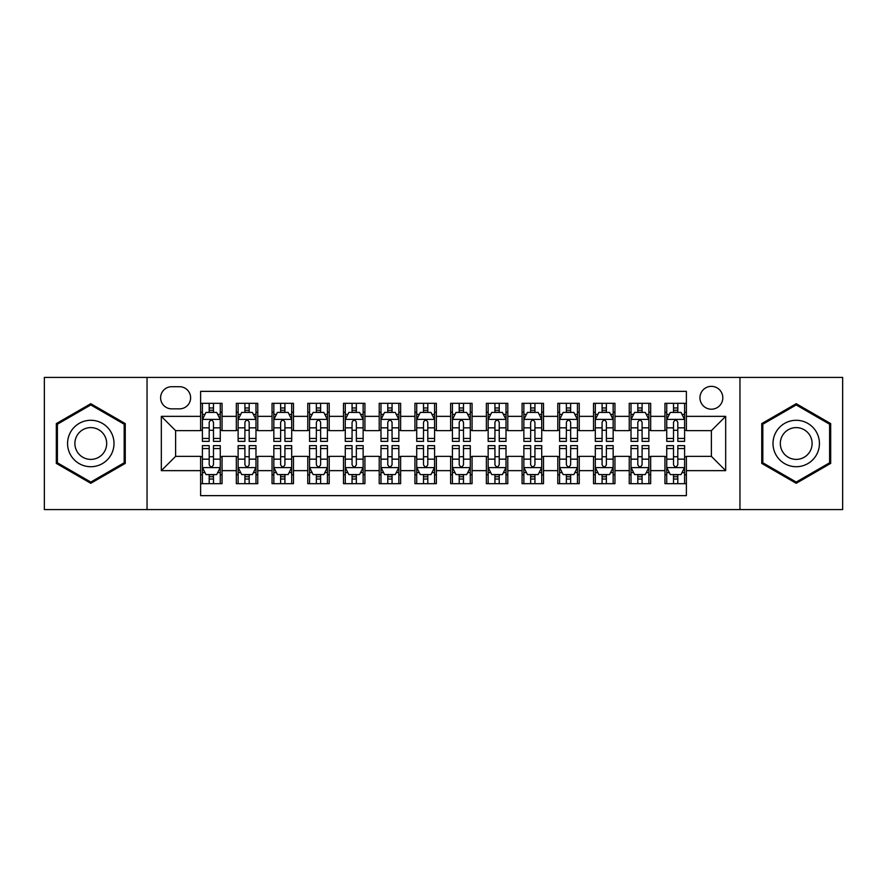 <?xml version="1.0" encoding="UTF-8"?>
<svg xmlns="http://www.w3.org/2000/svg" width="887" height="887" viewBox="0 0 887 887"><rect width="100%" height="100%" fill="white"/><g stroke="black" fill="none" stroke-linecap="round" stroke-linejoin="round"><path stroke-width="1.33" d="M711.385 386.355A11.431 11.431 0 0 0 699.954 397.786A11.431 11.431 0 0 0 711.385 409.206A11.431 11.431 0 0 0 722.816 397.786A11.431 11.431 0 0 0 711.385 386.355M739.958 509.582L842.65 509.582L842.65 377.418L739.958 377.418L739.958 509.582L147.042 509.582L147.042 377.418L44.35 377.418L44.35 509.582L147.042 509.582M686.383 403.319L664.951 403.319L664.951 416.358L650.67 416.358L650.67 430.638L664.951 430.638L664.951 416.358M650.67 416.358L650.67 403.319L629.238 403.319L629.238 416.358L614.946 416.358L614.946 430.638L629.238 430.638L629.238 416.358M614.946 416.358L614.946 403.319L593.514 403.319L593.514 416.358L579.233 416.358L579.233 430.638L593.514 430.638L593.514 416.358M579.233 416.358L579.233 403.319L557.801 403.319L557.801 416.358L543.509 416.358L543.509 430.638L557.801 430.638L557.801 416.358M543.509 416.358L543.509 403.319L522.077 403.319L522.077 416.358L507.796 416.358L507.796 430.638L522.077 430.638L522.077 416.358M507.796 416.358L507.796 403.319L486.364 403.319L486.364 416.358L472.072 416.358L472.072 430.638L486.364 430.638L486.364 416.358M472.072 416.358L472.072 403.319L450.64 403.319L450.64 416.358L436.36 416.358L436.36 430.638L450.64 430.638L450.64 416.358M436.36 416.358L436.36 403.319L414.928 403.319L414.928 416.358L400.636 416.358L400.636 430.638L414.928 430.638L414.928 416.358M400.636 416.358L400.636 403.319L379.204 403.319L379.204 416.358L364.923 416.358L364.923 430.638L379.204 430.638L379.204 416.358M364.923 416.358L364.923 403.319L343.491 403.319L343.491 416.358L329.199 416.358L329.199 430.638L343.491 430.638L343.491 416.358M329.199 416.358L329.199 403.319L307.767 403.319L307.767 416.358L293.486 416.358L293.486 430.638L307.767 430.638L307.767 416.358M293.486 416.358L293.486 403.319L272.054 403.319L272.054 416.358L257.762 416.358L257.762 430.638L272.054 430.638L272.054 416.358M257.762 416.358L257.762 403.319L236.33 403.319L236.33 430.638L222.049 430.638L222.049 403.319L200.617 403.319M200.617 483.681L222.049 483.681L222.049 456.361L236.33 456.361L236.33 483.681L257.762 483.681L257.762 456.361L272.054 456.361L272.054 470.642L257.762 470.642M272.054 470.642L272.054 483.681L293.486 483.681L293.486 456.361L307.767 456.361L307.767 470.642L293.486 470.642M307.767 470.642L307.767 483.681L329.199 483.681L329.199 456.361L343.491 456.361L343.491 470.642L329.199 470.642M343.491 470.642L343.491 483.681L364.923 483.681L364.923 456.361L379.204 456.361L379.204 470.642L364.923 470.642M379.204 470.642L379.204 483.681L400.636 483.681L400.636 456.361L414.928 456.361L414.928 470.642L400.636 470.642M414.928 470.642L414.928 483.681L436.36 483.681L436.36 456.361L450.64 456.361L450.64 470.642L436.36 470.642M450.64 470.642L450.64 483.681L472.072 483.681L472.072 456.361L486.364 456.361L486.364 470.642L472.072 470.642M486.364 470.642L486.364 483.681L507.796 483.681L507.796 456.361L522.077 456.361L522.077 470.642L507.796 470.642M522.077 470.642L522.077 483.681L543.509 483.681L543.509 456.361L557.801 456.361L557.801 470.642L543.509 470.642M557.801 470.642L557.801 483.681L579.233 483.681L579.233 456.361L593.514 456.361L593.514 470.642L579.233 470.642M593.514 470.642L593.514 483.681L614.946 483.681L614.946 456.361L629.238 456.361L629.238 470.642L614.946 470.642M629.238 470.642L629.238 483.681L650.67 483.681L650.67 456.361L664.951 456.361L664.951 470.642L650.67 470.642M171.69 408.852L179.54 408.852A11.076 11.076 0 0 0 190.616 397.786A11.076 11.076 0 0 0 179.54 386.71L171.69 386.71A11.076 11.076 0 0 0 160.614 397.786A11.076 11.076 0 0 0 171.69 408.852M739.958 377.418L147.042 377.418M686.383 416.358L686.383 391.355L200.617 391.355L200.617 430.638L175.615 430.638L175.615 456.361L200.617 456.361L200.617 495.645L686.383 495.645L686.383 456.361L711.385 456.361L711.385 430.638L686.383 430.638L686.383 416.358L725.677 416.358L725.677 470.642L686.383 470.642M200.617 470.642L161.323 470.642L161.323 416.358L200.617 416.358M664.951 470.642L664.951 483.681L686.383 483.681M200.617 412.244L202.402 412.244M209.188 412.244L213.479 412.244M220.264 412.244L222.049 412.244M200.617 430.284L202.402 430.284M209.188 430.284L213.479 430.284M220.264 430.284L222.049 430.284M200.617 456.716L202.402 456.716M209.188 456.716L213.479 456.716M220.264 456.716L222.049 456.716M200.617 474.756L202.402 474.756M209.188 474.756L213.479 474.756M220.264 474.756L222.049 474.756M236.33 430.284L238.126 430.284M244.912 430.284L249.192 430.284M255.977 430.284L257.762 430.284M236.33 412.244L238.126 412.244M244.912 412.244L249.192 412.244M255.977 412.244L257.762 412.244M236.33 456.716L238.126 456.716M244.912 456.716L249.192 456.716M255.977 456.716L257.762 456.716M236.33 474.756L238.126 474.756M244.912 474.756L249.192 474.756M255.977 474.756L257.762 474.756M272.054 456.716L273.839 456.716M280.625 456.716L284.915 456.716M291.701 456.716L293.486 456.716M272.054 474.756L273.839 474.756M280.625 474.756L284.915 474.756M291.701 474.756L293.486 474.756M272.054 412.244L273.839 412.244M280.625 412.244L284.915 412.244M291.701 412.244L293.486 412.244M272.054 430.284L273.839 430.284M280.625 430.284L284.915 430.284M291.701 430.284L293.486 430.284M307.767 456.716L309.552 456.716M316.349 456.716L320.628 456.716M327.414 456.716L329.199 456.716M307.767 474.756L309.552 474.756M316.349 474.756L320.628 474.756M327.414 474.756L329.199 474.756M307.767 412.244L309.552 412.244M316.349 412.244L320.628 412.244M327.414 412.244L329.199 412.244M307.767 430.284L309.552 430.284M316.349 430.284L320.628 430.284M327.414 430.284L329.199 430.284M343.491 456.716L345.276 456.716M352.061 456.716L356.352 456.716M363.138 456.716L364.923 456.716M343.491 474.756L345.276 474.756M352.061 474.756L356.352 474.756M363.138 474.756L364.923 474.756M343.491 412.244L345.276 412.244M352.061 412.244L356.352 412.244M363.138 412.244L364.923 412.244M343.491 430.284L345.276 430.284M352.061 430.284L356.352 430.284M363.138 430.284L364.923 430.284M379.204 456.716L380.989 456.716M387.774 456.716L392.065 456.716M398.851 456.716L400.636 456.716M379.204 474.756L380.989 474.756M387.774 474.756L392.065 474.756M398.851 474.756L400.636 474.756M379.204 412.244L380.989 412.244M387.774 412.244L392.065 412.244M398.851 412.244L400.636 412.244M379.204 430.284L380.989 430.284M387.774 430.284L392.065 430.284M398.851 430.284L400.636 430.284M414.928 456.716L416.713 456.716M423.498 456.716L427.789 456.716M434.575 456.716L436.36 456.716M414.928 474.756L416.713 474.756M423.498 474.756L427.789 474.756M434.575 474.756L436.36 474.756M414.928 412.244L416.713 412.244M423.498 412.244L427.789 412.244M434.575 412.244L436.36 412.244M414.928 430.284L416.713 430.284M423.498 430.284L427.789 430.284M434.575 430.284L436.36 430.284M450.64 456.716L452.425 456.716M459.211 456.716L463.502 456.716M470.287 456.716L472.072 456.716M450.64 474.756L452.425 474.756M459.211 474.756L463.502 474.756M470.287 474.756L472.072 474.756M450.64 412.244L452.425 412.244M459.211 412.244L463.502 412.244M470.287 412.244L472.072 412.244M450.64 430.284L452.425 430.284M459.211 430.284L463.502 430.284M470.287 430.284L472.072 430.284M486.364 456.716L488.149 456.716M494.935 456.716L499.226 456.716M506.011 456.716L507.796 456.716M486.364 474.756L488.149 474.756M494.935 474.756L499.226 474.756M506.011 474.756L507.796 474.756M486.364 412.244L488.149 412.244M494.935 412.244L499.226 412.244M506.011 412.244L507.796 412.244M486.364 430.284L488.149 430.284M494.935 430.284L499.226 430.284M506.011 430.284L507.796 430.284M522.077 456.716L523.862 456.716M530.648 456.716L534.939 456.716M541.724 456.716L543.509 456.716M522.077 474.756L523.862 474.756M530.648 474.756L534.939 474.756M541.724 474.756L543.509 474.756M522.077 412.244L523.862 412.244M530.648 412.244L534.939 412.244M541.724 412.244L543.509 412.244M522.077 430.284L523.862 430.284M530.648 430.284L534.939 430.284M541.724 430.284L543.509 430.284M557.801 456.716L559.586 456.716M566.372 456.716L570.651 456.716M577.448 456.716L579.233 456.716M557.801 474.756L559.586 474.756M566.372 474.756L570.651 474.756M577.448 474.756L579.233 474.756M557.801 412.244L559.586 412.244M566.372 412.244L570.651 412.244M577.448 412.244L579.233 412.244M557.801 430.284L559.586 430.284M566.372 430.284L570.651 430.284M577.448 430.284L579.233 430.284M593.514 456.716L595.299 456.716M602.085 456.716L606.375 456.716M613.161 456.716L614.946 456.716M593.514 474.756L595.299 474.756M602.085 474.756L606.375 474.756M613.161 474.756L614.946 474.756M593.514 412.244L595.299 412.244M602.085 412.244L606.375 412.244M613.161 412.244L614.946 412.244M593.514 430.284L595.299 430.284M602.085 430.284L606.375 430.284M613.161 430.284L614.946 430.284M629.238 456.716L631.023 456.716M637.808 456.716L642.088 456.716M648.874 456.716L650.67 456.716M629.238 474.756L631.023 474.756M637.808 474.756L642.088 474.756M648.874 474.756L650.67 474.756M629.238 412.244L631.023 412.244M637.808 412.244L642.088 412.244M648.874 412.244L650.67 412.244M629.238 430.284L631.023 430.284M637.808 430.284L642.088 430.284M648.874 430.284L650.67 430.284M664.951 456.716L666.736 456.716M673.521 456.716L677.812 456.716M684.598 456.716L686.383 456.716M664.951 474.756L666.736 474.756M673.521 474.756L677.812 474.756M684.598 474.756L686.383 474.756M664.951 412.244L666.736 412.244M673.521 412.244L677.812 412.244M684.598 412.244L686.383 412.244M664.951 430.284L666.736 430.284M673.521 430.284L677.812 430.284M684.598 430.284L686.383 430.284M175.615 430.638L161.323 416.358M175.615 456.361L161.323 470.642M725.677 416.358L711.385 430.638M725.677 470.642L711.385 456.361M90.784 483.304L125.255 463.402L125.255 423.598L90.784 403.696L56.313 423.598L56.313 463.402L90.784 483.304M830.687 423.598L796.216 403.696L761.745 423.598L761.745 463.402L796.216 483.304L830.687 463.402L830.687 423.598M213.479 407.965L209.188 407.965M220.264 438.444L213.479 438.444L213.479 441.36L220.264 441.36L220.264 419.573L216.694 412.422L205.972 412.422L202.402 419.573L202.402 441.36L209.188 441.36L209.188 438.444L202.402 438.444M202.402 419.573L202.402 403.319M220.264 419.573L220.264 403.319M209.188 412.422L209.188 403.319M213.479 403.319L213.479 412.422M213.479 438.444L213.479 422.245C212.048 419.496 210.618 419.496 209.188 422.245L209.188 438.444M209.188 479.035L213.479 479.035M202.402 448.556L209.188 448.556L209.188 445.64L202.402 445.64L202.402 467.427L205.972 474.578L216.694 474.578L220.264 467.427L220.264 445.64L213.479 445.64L213.479 448.556L220.264 448.556M220.264 467.427L220.264 483.681M202.402 467.427L202.402 483.681M213.479 474.578L213.479 483.681M209.188 483.681L209.188 474.578M209.188 448.556L209.188 464.755C210.618 467.504 212.048 467.504 213.479 464.755L213.479 448.556M90.784 420.283A23.217 23.217 0 0 0 67.567 443.5A23.217 23.217 0 0 0 90.784 466.717A23.217 23.217 0 0 0 114.002 443.5A23.217 23.217 0 0 0 90.784 420.283M90.784 427.601A15.899 15.899 0 0 0 74.885 443.5A15.899 15.899 0 0 0 90.784 459.399A15.899 15.899 0 0 0 106.673 443.5A15.899 15.899 0 0 0 90.784 427.601M124.18 462.781L90.784 482.062L57.389 462.781L57.389 424.219L90.784 404.938L124.18 424.219L124.18 462.781M776.114 431.891A23.217 23.217 0 0 0 784.607 463.602A23.217 23.217 0 0 0 816.328 455.109A23.217 23.217 0 0 0 807.824 423.398A23.217 23.217 0 0 0 776.114 431.891M782.456 435.55A15.899 15.899 0 0 0 788.266 457.26A15.899 15.899 0 0 0 809.986 451.45A15.899 15.899 0 0 0 804.165 429.74A15.899 15.899 0 0 0 782.456 435.55M829.611 424.219L829.611 462.781L796.216 482.062L762.82 462.781L762.82 424.219L796.216 404.938L829.611 424.219M249.192 407.965L244.912 407.965M255.977 438.444L249.192 438.444L249.192 441.36L255.977 441.36L255.977 419.573L252.407 412.422L241.696 412.422L238.126 419.573L238.126 441.36L244.912 441.36L244.912 438.444L238.126 438.444M238.126 419.573L238.126 403.319M255.977 419.573L255.977 403.319M244.912 412.422L244.912 403.319M249.192 403.319L249.192 412.422M249.192 438.444L249.192 422.245C247.761 419.496 246.342 419.496 244.912 422.245L244.912 438.444M284.915 407.965L280.625 407.965M291.701 438.444L284.915 438.444L284.915 441.36L291.701 441.36L291.701 419.573L288.131 412.422L277.409 412.422L273.839 419.573L273.839 441.36L280.625 441.36L280.625 438.444L273.839 438.444M273.839 419.573L273.839 403.319M291.701 419.573L291.701 403.319M280.625 412.422L280.625 403.319M284.915 403.319L284.915 412.422M284.915 438.444L284.915 422.245C283.485 419.496 282.055 419.496 280.625 422.245L280.625 438.444M320.628 407.965L316.349 407.965M327.414 438.444L320.628 438.444L320.628 441.36L327.414 441.36L327.414 419.573L323.844 412.422L313.133 412.422L309.552 419.573L309.552 441.36L316.349 441.36L316.349 438.444L309.552 438.444M309.552 419.573L309.552 403.319M327.414 419.573L327.414 403.319M316.349 412.422L316.349 403.319M320.628 403.319L320.628 412.422M320.628 438.444L320.628 422.245C319.198 419.496 317.779 419.496 316.349 422.245L316.349 438.444M356.352 407.965L352.061 407.965M363.138 438.444L356.352 438.444L356.352 441.36L363.138 441.36L363.138 419.573L359.568 412.422L348.846 412.422L345.276 419.573L345.276 441.36L352.061 441.36L352.061 438.444L345.276 438.444M345.276 419.573L345.276 403.319M363.138 419.573L363.138 403.319M352.061 412.422L352.061 403.319M356.352 403.319L356.352 412.422M356.352 438.444L356.352 422.245C354.922 419.496 353.492 419.496 352.061 422.245L352.061 438.444M244.912 479.035L249.192 479.035M238.126 448.556L244.912 448.556L244.912 445.64L238.126 445.64L238.126 467.427L241.696 474.578L252.407 474.578L255.977 467.427L255.977 445.64L249.192 445.64L249.192 448.556L255.977 448.556M255.977 467.427L255.977 483.681M238.126 467.427L238.126 483.681M249.192 474.578L249.192 483.681M244.912 483.681L244.912 474.578M244.912 448.556L244.912 464.755C246.331 467.504 247.761 467.504 249.192 464.755L249.192 448.556M280.625 479.035L284.915 479.035M273.839 448.556L280.625 448.556L280.625 445.64L273.839 445.64L273.839 467.427L277.409 474.578L288.131 474.578L291.701 467.427L291.701 445.64L284.915 445.64L284.915 448.556L291.701 448.556M291.701 467.427L291.701 483.681M273.839 467.427L273.839 483.681M284.915 474.578L284.915 483.681M280.625 483.681L280.625 474.578M280.625 448.556L280.625 464.755C282.055 467.504 283.485 467.504 284.915 464.755L284.915 448.556M316.349 479.035L320.628 479.035M309.552 448.556L316.349 448.556L316.349 445.64L309.552 445.64L309.552 467.427L313.133 474.578L323.844 474.578L327.414 467.427L327.414 445.64L320.628 445.64L320.628 448.556L327.414 448.556M327.414 467.427L327.414 483.681M309.552 467.427L309.552 483.681M320.628 474.578L320.628 483.681M316.349 483.681L316.349 474.578M316.349 448.556L316.349 464.755C317.768 467.504 319.198 467.504 320.628 464.755L320.628 448.556M352.061 479.035L356.352 479.035M345.276 448.556L352.061 448.556L352.061 445.64L345.276 445.64L345.276 467.427L348.846 474.578L359.568 474.578L363.138 467.427L363.138 445.64L356.352 445.64L356.352 448.556L363.138 448.556M363.138 467.427L363.138 483.681M345.276 467.427L345.276 483.681M356.352 474.578L356.352 483.681M352.061 483.681L352.061 474.578M352.061 448.556L352.061 464.755C353.492 467.504 354.922 467.504 356.352 464.755L356.352 448.556M392.065 407.965L387.774 407.965M398.851 438.444L392.065 438.444L392.065 441.36L398.851 441.36L398.851 419.573L395.28 412.422L384.57 412.422L380.989 419.573L380.989 441.36L387.774 441.36L387.774 438.444L380.989 438.444M380.989 419.573L380.989 403.319M398.851 419.573L398.851 403.319M387.774 412.422L387.774 403.319M392.065 403.319L392.065 412.422M392.065 438.444L392.065 422.245C390.635 419.496 389.216 419.496 387.774 422.245L387.774 438.444M387.774 479.035L392.065 479.035M380.989 448.556L387.774 448.556L387.774 445.64L380.989 445.64L380.989 467.427L384.57 474.578L395.28 474.578L398.851 467.427L398.851 445.64L392.065 445.64L392.065 448.556L398.851 448.556M398.851 467.427L398.851 483.681M380.989 467.427L380.989 483.681M392.065 474.578L392.065 483.681M387.774 483.681L387.774 474.578M387.774 448.556L387.774 464.755C389.205 467.504 390.635 467.504 392.065 464.755L392.065 448.556M427.789 407.965L423.498 407.965M434.575 438.444L427.789 438.444L427.789 441.36L434.575 441.36L434.575 419.573L430.993 412.422L420.283 412.422L416.713 419.573L416.713 441.36L423.498 441.36L423.498 438.444L416.713 438.444M416.713 419.573L416.713 403.319M434.575 419.573L434.575 403.319M423.498 412.422L423.498 403.319M427.789 403.319L427.789 412.422M427.789 438.444L427.789 422.245C426.359 419.496 424.928 419.496 423.498 422.245L423.498 438.444M423.498 479.035L427.789 479.035M416.713 448.556L423.498 448.556L423.498 445.64L416.713 445.64L416.713 467.427L420.283 474.578L430.993 474.578L434.575 467.427L434.575 445.64L427.789 445.64L427.789 448.556L434.575 448.556M434.575 467.427L434.575 483.681M416.713 467.427L416.713 483.681M427.789 474.578L427.789 483.681M423.498 483.681L423.498 474.578M423.498 448.556L423.498 464.755C424.928 467.504 426.359 467.504 427.789 464.755L427.789 448.556M463.502 407.965L459.211 407.965M470.287 438.444L463.502 438.444L463.502 441.36L470.287 441.36L470.287 419.573L466.717 412.422L456.007 412.422L452.425 419.573L452.425 441.36L459.211 441.36L459.211 438.444L452.425 438.444M452.425 419.573L452.425 403.319M470.287 419.573L470.287 403.319M459.211 412.422L459.211 403.319M463.502 403.319L463.502 412.422M463.502 438.444L463.502 422.245C462.072 419.496 460.641 419.496 459.211 422.245L459.211 438.444M459.211 479.035L463.502 479.035M452.425 448.556L459.211 448.556L459.211 445.64L452.425 445.64L452.425 467.427L456.007 474.578L466.717 474.578L470.287 467.427L470.287 445.64L463.502 445.64L463.502 448.556L470.287 448.556M470.287 467.427L470.287 483.681M452.425 467.427L452.425 483.681M463.502 474.578L463.502 483.681M459.211 483.681L459.211 474.578M459.211 448.556L459.211 464.755C460.641 467.504 462.072 467.504 463.502 464.755L463.502 448.556M499.226 407.965L494.935 407.965M506.011 438.444L499.226 438.444L499.226 441.36L506.011 441.36L506.011 419.573L502.43 412.422L491.72 412.422L488.149 419.573L488.149 441.36L494.935 441.36L494.935 438.444L488.149 438.444M488.149 419.573L488.149 403.319M506.011 419.573L506.011 403.319M494.935 412.422L494.935 403.319M499.226 403.319L499.226 412.422M499.226 438.444L499.226 422.245C497.795 419.496 496.365 419.496 494.935 422.245L494.935 438.444M494.935 479.035L499.226 479.035M488.149 448.556L494.935 448.556L494.935 445.64L488.149 445.64L488.149 467.427L491.72 474.578L502.43 474.578L506.011 467.427L506.011 445.64L499.226 445.64L499.226 448.556L506.011 448.556M506.011 467.427L506.011 483.681M488.149 467.427L488.149 483.681M499.226 474.578L499.226 483.681M494.935 483.681L494.935 474.578M494.935 448.556L494.935 464.755C496.365 467.504 497.784 467.504 499.226 464.755L499.226 448.556M534.939 407.965L530.648 407.965M541.724 438.444L534.939 438.444L534.939 441.36L541.724 441.36L541.724 419.573L538.154 412.422L527.432 412.422L523.862 419.573L523.862 441.36L530.648 441.36L530.648 438.444L523.862 438.444M523.862 419.573L523.862 403.319M541.724 419.573L541.724 403.319M530.648 412.422L530.648 403.319M534.939 403.319L534.939 412.422M534.939 438.444L534.939 422.245C533.508 419.496 532.078 419.496 530.648 422.245L530.648 438.444M530.648 479.035L534.939 479.035M523.862 448.556L530.648 448.556L530.648 445.64L523.862 445.64L523.862 467.427L527.432 474.578L538.154 474.578L541.724 467.427L541.724 445.64L534.939 445.64L534.939 448.556L541.724 448.556M541.724 467.427L541.724 483.681M523.862 467.427L523.862 483.681M534.939 474.578L534.939 483.681M530.648 483.681L530.648 474.578M530.648 448.556L530.648 464.755C532.078 467.504 533.508 467.504 534.939 464.755L534.939 448.556M570.651 407.965L566.372 407.965M577.448 438.444L570.651 438.444L570.651 441.36L577.448 441.36L577.448 419.573L573.867 412.422L563.156 412.422L559.586 419.573L559.586 441.36L566.372 441.36L566.372 438.444L559.586 438.444M559.586 419.573L559.586 403.319M577.448 419.573L577.448 403.319M566.372 412.422L566.372 403.319M570.651 403.319L570.651 412.422M570.651 438.444L570.651 422.245C569.232 419.496 567.802 419.496 566.372 422.245L566.372 438.444M566.372 479.035L570.651 479.035M559.586 448.556L566.372 448.556L566.372 445.64L559.586 445.64L559.586 467.427L563.156 474.578L573.867 474.578L577.448 467.427L577.448 445.64L570.651 445.64L570.651 448.556L577.448 448.556M577.448 467.427L577.448 483.681M559.586 467.427L559.586 483.681M570.651 474.578L570.651 483.681M566.372 483.681L566.372 474.578M566.372 448.556L566.372 464.755C567.802 467.504 569.221 467.504 570.651 464.755L570.651 448.556M606.375 407.965L602.085 407.965M613.161 438.444L606.375 438.444L606.375 441.36L613.161 441.36L613.161 419.573L609.591 412.422L598.869 412.422L595.299 419.573L595.299 441.36L602.085 441.36L602.085 438.444L595.299 438.444M595.299 419.573L595.299 403.319M613.161 419.573L613.161 403.319M602.085 412.422L602.085 403.319M606.375 403.319L606.375 412.422M606.375 438.444L606.375 422.245C604.945 419.496 603.515 419.496 602.085 422.245L602.085 438.444M602.085 479.035L606.375 479.035M595.299 448.556L602.085 448.556L602.085 445.64L595.299 445.64L595.299 467.427L598.869 474.578L609.591 474.578L613.161 467.427L613.161 445.64L606.375 445.64L606.375 448.556L613.161 448.556M613.161 467.427L613.161 483.681M595.299 467.427L595.299 483.681M606.375 474.578L606.375 483.681M602.085 483.681L602.085 474.578M602.085 448.556L602.085 464.755C603.515 467.504 604.945 467.504 606.375 464.755L606.375 448.556M642.088 407.965L637.808 407.965M648.874 438.444L642.088 438.444L642.088 441.36L648.874 441.36L648.874 419.573L645.304 412.422L634.593 412.422L631.023 419.573L631.023 441.36L637.808 441.36L637.808 438.444L631.023 438.444M631.023 419.573L631.023 403.319M648.874 419.573L648.874 403.319M637.808 412.422L637.808 403.319M642.088 403.319L642.088 412.422M642.088 438.444L642.088 422.245C640.669 419.496 639.239 419.496 637.808 422.245L637.808 438.444M637.808 479.035L642.088 479.035M631.023 448.556L637.808 448.556L637.808 445.64L631.023 445.64L631.023 467.427L634.593 474.578L645.304 474.578L648.874 467.427L648.874 445.64L642.088 445.64L642.088 448.556L648.874 448.556M648.874 467.427L648.874 483.681M631.023 467.427L631.023 483.681M642.088 474.578L642.088 483.681M637.808 483.681L637.808 474.578M637.808 448.556L637.808 464.755C639.239 467.504 640.658 467.504 642.088 464.755L642.088 448.556M677.812 407.965L673.521 407.965M684.598 438.444L677.812 438.444L677.812 441.36L684.598 441.36L684.598 419.573L681.028 412.422L670.306 412.422L666.736 419.573L666.736 441.36L673.521 441.36L673.521 438.444L666.736 438.444M666.736 419.573L666.736 403.319M684.598 419.573L684.598 403.319M673.521 412.422L673.521 403.319M677.812 403.319L677.812 412.422M677.812 438.444L677.812 422.245C676.382 419.496 674.952 419.496 673.521 422.245L673.521 438.444M673.521 479.035L677.812 479.035M666.736 448.556L673.521 448.556L673.521 445.64L666.736 445.64L666.736 467.427L670.306 474.578L681.028 474.578L684.598 467.427L684.598 445.64L677.812 445.64L677.812 448.556L684.598 448.556M684.598 467.427L684.598 483.681M666.736 467.427L666.736 483.681M677.812 474.578L677.812 483.681M673.521 483.681L673.521 474.578M673.521 448.556L673.521 464.755C674.952 467.504 676.382 467.504 677.812 464.755L677.812 448.556M236.33 470.642L222.049 470.642M236.33 416.358L222.049 416.358M220.176 419.396L202.491 419.396M202.402 414.395L204.997 414.395M217.67 414.395L220.264 414.395M209.188 427.844L202.402 427.844M220.264 427.844L213.479 427.844M213.479 410.237L209.188 410.237M202.491 467.604L220.176 467.604M220.264 472.605L217.67 472.605M204.997 472.605L202.402 472.605M213.479 459.156L220.264 459.156M202.402 459.156L209.188 459.156M209.188 476.762L213.479 476.762M255.888 419.396L238.215 419.396M238.126 414.395L240.71 414.395M253.394 414.395L255.977 414.395M244.912 427.844L238.126 427.844M255.977 427.844L249.192 427.844M249.192 410.237L244.912 410.237M291.612 419.396L273.928 419.396M273.839 414.395L276.434 414.395M289.107 414.395L291.701 414.395M280.625 427.844L273.839 427.844M291.701 427.844L284.915 427.844M284.915 410.237L280.625 410.237M327.325 419.396L309.652 419.396M309.552 414.395L312.146 414.395M324.83 414.395L327.414 414.395M316.349 427.844L309.552 427.844M327.414 427.844L320.628 427.844M320.628 410.237L316.349 410.237M363.049 419.396L345.365 419.396M345.276 414.395L347.859 414.395M360.543 414.395L363.138 414.395M352.061 427.844L345.276 427.844M363.138 427.844L356.352 427.844M356.352 410.237L352.061 410.237M238.215 467.604L255.888 467.604M255.977 472.605L253.394 472.605M240.71 472.605L238.126 472.605M249.192 459.156L255.977 459.156M238.126 459.156L244.912 459.156M244.912 476.762L249.192 476.762M273.928 467.604L291.612 467.604M291.701 472.605L289.107 472.605M276.434 472.605L273.839 472.605M284.915 459.156L291.701 459.156M273.839 459.156L280.625 459.156M280.625 476.762L284.915 476.762M309.652 467.604L327.325 467.604M327.414 472.605L324.83 472.605M312.146 472.605L309.552 472.605M320.628 459.156L327.414 459.156M309.552 459.156L316.349 459.156M316.349 476.762L320.628 476.762M345.365 467.604L363.049 467.604M363.138 472.605L360.543 472.605M347.859 472.605L345.276 472.605M356.352 459.156L363.138 459.156M345.276 459.156L352.061 459.156M352.061 476.762L356.352 476.762M398.762 419.396L381.077 419.396M380.989 414.395L383.583 414.395M396.267 414.395L398.851 414.395M387.774 427.844L380.989 427.844M398.851 427.844L392.065 427.844M392.065 410.237L387.774 410.237M381.077 467.604L398.762 467.604M398.851 472.605L396.267 472.605M383.583 472.605L380.989 472.605M392.065 459.156L398.851 459.156M380.989 459.156L387.774 459.156M387.774 476.762L392.065 476.762M434.486 419.396L416.801 419.396M416.713 414.395L419.296 414.395M431.98 414.395L434.575 414.395M423.498 427.844L416.713 427.844M434.575 427.844L427.789 427.844M427.789 410.237L423.498 410.237M416.801 467.604L434.486 467.604M434.575 472.605L431.98 472.605M419.296 472.605L416.713 472.605M427.789 459.156L434.575 459.156M416.713 459.156L423.498 459.156M423.498 476.762L427.789 476.762M470.199 419.396L452.514 419.396M452.425 414.395L455.02 414.395M467.704 414.395L470.287 414.395M459.211 427.844L452.425 427.844M470.287 427.844L463.502 427.844M463.502 410.237L459.211 410.237M452.514 467.604L470.199 467.604M470.287 472.605L467.704 472.605M455.02 472.605L452.425 472.605M463.502 459.156L470.287 459.156M452.425 459.156L459.211 459.156M459.211 476.762L463.502 476.762M505.923 419.396L488.238 419.396M488.149 414.395L490.733 414.395M503.417 414.395L506.011 414.395M494.935 427.844L488.149 427.844M506.011 427.844L499.226 427.844M499.226 410.237L494.935 410.237M488.238 467.604L505.923 467.604M506.011 472.605L503.417 472.605M490.733 472.605L488.149 472.605M499.226 459.156L506.011 459.156M488.149 459.156L494.935 459.156M494.935 476.762L499.226 476.762M541.635 419.396L523.951 419.396M523.862 414.395L526.457 414.395M539.141 414.395L541.724 414.395M530.648 427.844L523.862 427.844M541.724 427.844L534.939 427.844M534.939 410.237L530.648 410.237M523.951 467.604L541.635 467.604M541.724 472.605L539.141 472.605M526.457 472.605L523.862 472.605M534.939 459.156L541.724 459.156M523.862 459.156L530.648 459.156M530.648 476.762L534.939 476.762M577.348 419.396L559.675 419.396M559.586 414.395L562.17 414.395M574.854 414.395L577.448 414.395M566.372 427.844L559.586 427.844M577.448 427.844L570.651 427.844M570.651 410.237L566.372 410.237M559.675 467.604L577.348 467.604M577.448 472.605L574.854 472.605M562.17 472.605L559.586 472.605M570.651 459.156L577.448 459.156M559.586 459.156L566.372 459.156M566.372 476.762L570.651 476.762M613.072 419.396L595.388 419.396M595.299 414.395L597.893 414.395M610.566 414.395L613.161 414.395M602.085 427.844L595.299 427.844M613.161 427.844L606.375 427.844M606.375 410.237L602.085 410.237M595.388 467.604L613.072 467.604M613.161 472.605L610.566 472.605M597.893 472.605L595.299 472.605M606.375 459.156L613.161 459.156M595.299 459.156L602.085 459.156M602.085 476.762L606.375 476.762M648.785 419.396L631.112 419.396M631.023 414.395L633.606 414.395M646.29 414.395L648.874 414.395M637.808 427.844L631.023 427.844M648.874 427.844L642.088 427.844M642.088 410.237L637.808 410.237M631.112 467.604L648.785 467.604M648.874 472.605L646.29 472.605M633.606 472.605L631.023 472.605M642.088 459.156L648.874 459.156M631.023 459.156L637.808 459.156M637.808 476.762L642.088 476.762M684.509 419.396L666.824 419.396M666.736 414.395L669.33 414.395M682.003 414.395L684.598 414.395M673.521 427.844L666.736 427.844M684.598 427.844L677.812 427.844M677.812 410.237L673.521 410.237M666.824 467.604L684.509 467.604M684.598 472.605L682.003 472.605M669.33 472.605L666.736 472.605M677.812 459.156L684.598 459.156M666.736 459.156L673.521 459.156M673.521 476.762L677.812 476.762"/></g></svg>
